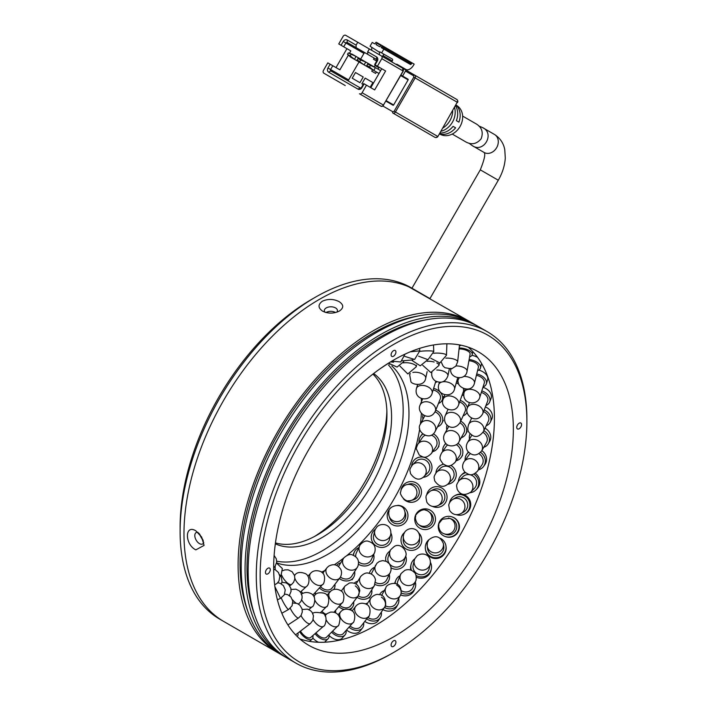 <?xml version="1.0" encoding="UTF-8"?>
<svg xmlns="http://www.w3.org/2000/svg" width="707" height="707" viewBox="0 0 707 707"><rect width="100%" height="100%" fill="white"/><g stroke="black" fill="none" stroke-linecap="round" stroke-linejoin="round"><path stroke-width="1.06" d="M315.419 297.196L311.548 299.423A185.888 107.323 120 0 0 180.108 527.095L180.108 531.558A191.358 110.478 -60 0 1 315.419 297.196L315.419 297.196A191.358 110.478 -60 0 1 411.094 287.714L414.965 289.95A191.358 110.478 -60 0 1 419.949 293.14M386.879 411.129A106.616 61.553 -60 0 1 314.509 536.48M372.907 374.091A98.414 56.816 -60 0 1 386.941 414.373A98.414 56.816 -60 0 1 317.355 534.907L317.355 534.907A98.414 56.816 -60 0 1 275.774 542.985M279.292 653.507A191.358 110.478 -60 0 1 277.736 652.632A191.358 110.478 -60 0 1 248.404 499.301A191.358 110.478 -60 0 1 373.411 330.673A191.358 110.478 -60 0 1 469.086 321.199L408.814 286.83A191.358 110.478 120 0 0 319.29 299.423A191.358 110.478 120 0 0 194.275 468.052A191.358 110.478 120 0 0 223.606 621.391A191.358 110.478 -60 0 1 194.275 468.052A191.358 110.478 -60 0 1 319.29 299.423A191.358 110.478 -60 0 1 414.965 289.95M277.736 652.632L219.744 619.155A191.358 110.478 -60 0 1 180.108 531.558M373.614 373.543A98.414 56.816 -60 0 1 385.589 453.125A98.414 56.816 -60 0 1 321.994 537.585A98.414 56.816 -60 0 1 275.827 544.01M203.139 540.307L199.445 533.882M388.426 364.989A114.817 66.29 -60 0 1 394.029 458.87A114.817 66.29 -60 0 1 321.994 550.974A114.817 66.29 -60 0 1 276.711 561.181M389.089 363.716A114.817 66.29 -60 0 1 389.813 364.282M391.793 365.952A114.817 66.29 -60 0 1 400.754 459.568A114.817 66.29 -60 0 1 327.792 554.323A114.817 66.29 -60 0 1 276.578 562.887M324.822 570.54A135.32 78.124 -60 0 1 321.632 572.281M324.884 570.461A132.58 76.55 -60 0 1 321.526 572.21M421.275 398.43A132.58 76.55 -60 0 1 421.452 401.744M421.363 413.259A132.58 76.55 -60 0 1 420.356 424.324M419.711 428.813A132.58 76.55 -60 0 1 346.969 555.472M343.894 557.92A132.58 76.55 -60 0 1 334.42 564.734M421.407 398.483A135.32 78.124 -60 0 1 421.513 401.594M380.658 70.647L365.758 62.039L364.114 64.885L357.141 59.909L360.252 62.649L376.416 71.981L375.594 73.404L371.732 71.177L372.554 69.754M359.845 61.474L360.667 60.051L365.758 62.039L352.227 54.227L348.295 52.91L356.089 56.463L354.454 59.3L362.885 64.178M357.141 59.909L357.963 58.487L361.887 59.812M360.667 60.051L357.963 58.487M414.921 289.923L429.953 298.601L415 289.976M472.161 145.571L484.101 152.465A10.384 8.484 120 0 0 496.641 147.71A10.384 8.484 120 0 0 494.493 134.471L482.554 127.578C495.315 133.349 483.615 153.746 472.161 145.571L468.891 143.106M478.772 125.979L482.554 127.578M456.033 105.113A16.871 13.778 120 0 1 458.896 122.134L456.377 120.676A17.154 14.007 -60 0 0 455.582 105.891M439.401 133.932L440.894 134.622A16.579 13.539 -60 0 0 460.018 126.571A16.579 13.539 -60 0 0 457.429 105.979L456.086 105.025M442.776 128.082A17.728 14.476 -60 0 0 449.891 120.72A17.728 14.476 -60 0 0 452.71 110.875M454.583 107.632A17.445 14.246 120 0 1 452.427 122.187A17.445 14.246 120 0 1 440.903 131.325M452.241 134.074L464.455 141.126C470.835 145.227 476.403 144.44 481.149 138.766C483.694 131.838 481.591 126.624 474.848 123.133L462.625 116.081M392.818 111.759L394.135 111.255L395.452 112.015L415.133 77.929L457.235 102.232L437.898 136.522C437.226 137.485 436.228 137.759 434.911 137.326A2.183 1.785 -60 0 0 437.553 136.327L395.452 112.015A2.183 1.785 120 0 1 392.818 113.014L434.911 137.326L392.818 113.014A1.096 0.627 -60 0 1 392.818 111.759L382.823 105.988M421.213 78.91L406.569 70.453A1.096 0.627 120 0 0 405.473 71.08L402.601 76.056L408.01 79.184L400.957 75.11L408.01 79.184A0.548 0.451 -60 0 1 408.125 79.873L393.64 104.972L386.199 100.677M385.925 101.145L392.977 105.219A0.548 0.451 -60 0 0 393.64 104.972M439.895 133.066A17.154 14.007 -60 0 0 453.09 126.359L455.617 127.817A16.871 13.778 120 0 1 439.445 133.844M406.56 70.444L402.681 68.208M376.849 59.697L376.204 60.811M453.09 126.359L455.617 127.817M376.69 61.094L373.473 59.238L374.153 58.054L365.263 52.919A1.096 0.893 -60 0 0 363.937 53.423L360.658 59.105M362.108 92.758L366.473 85.185L374.675 89.922L385.615 70.983L377.414 66.246L381.789 58.672L403.105 70.983L383.424 105.069L362.108 92.758A2.183 1.785 120 0 1 359.465 93.766L380.79 106.077A2.183 1.785 -60 0 0 383.424 105.069L403.282 71.08L402.654 68.199L345.767 35.35A2.183 1.785 120 0 0 343.125 36.349L338.75 43.931L341.074 45.266L343.257 41.474A3.279 2.678 120 0 1 347.217 39.981L356.107 45.107L357.751 42.27M379.447 54.793L379.447 52.265L370.053 46.211L372.236 42.429L374.56 43.763A0.548 0.451 -60 0 0 375.223 43.516L375.762 42.57A0.548 0.451 120 0 1 376.424 42.323L376.813 42.544A0.548 0.451 120 0 1 376.928 43.242L380.79 45.469A0.548 0.451 120 0 1 381.453 45.221L381.842 45.442A0.548 0.451 120 0 1 381.948 46.141L381.4 47.086A0.548 0.451 -60 0 0 381.515 47.784L410.352 64.434A1.096 0.627 120 0 0 411.447 63.798L412.269 63.011L409.945 61.677L409.397 61.986L411.721 63.33M395.92 64.31A3.694 2.13 -60 0 1 397.166 64.39L405.977 69.48A7.653 4.419 -60 0 0 413.63 65.062L414.178 64.116L381.842 45.442L408.628 60.908A0.548 0.451 -60 0 1 408.743 61.606L409.397 61.986L409.123 62.463L407.921 62.393A0.548 0.451 120 0 0 408.027 63.091A1.096 0.627 120 0 0 409.123 62.463L411.447 63.798M383.839 49.119L381.647 52.91L379.721 51.797L379.447 52.265M382.452 56.533L383.821 54.165L392.314 59.07L381.647 52.91M379.721 51.797L392.314 59.07A1.644 0.946 -60 0 1 392.314 60.961L391.766 61.907M359.023 61.942L348.631 79.935A1.096 0.893 -60 0 0 348.843 81.314M374.189 66.909L375.01 65.495L378.881 67.722L378.059 69.145M359.934 82.675L352.21 78.212L355.488 72.529L363.221 76.992L359.934 82.675M363.159 84.531L361.869 83.788L365.148 78.106L372.881 82.569L370.15 87.306M366.473 85.185L364.158 83.85L361.975 87.633A3.279 2.678 120 0 1 358.007 89.135L328.631 72.176A3.279 2.678 120 0 1 327.951 67.996L330.134 64.204L327.818 62.87L323.444 70.444A2.183 1.785 120 0 0 323.894 73.228L345.219 85.538A1.096 0.627 120 0 0 345.228 85.547L345.219 85.538A2.183 1.785 -60 0 1 345.193 85.52M349.435 53.29L350.822 50.895L346.951 48.659L336.019 67.598M374.153 58.054L356.107 47.634L356.107 45.107M350.822 50.895L343.708 46.795L345.9 43.003L363.937 53.423M364.158 83.85L363.707 83.585L361.516 87.376A1.096 0.893 120 0 1 360.199 87.871L330.814 70.912A1.096 0.893 120 0 1 330.593 69.516L332.776 65.733L339.881 69.834L348.374 55.128M347.217 39.981L347.217 42.5L365.263 52.919L356.107 47.634M369.346 48.969L367.711 51.805L367.711 54.333L376.601 59.468A1.096 0.893 120 0 1 376.822 60.855L374.639 64.646L377.414 66.246M385.615 70.983L381.745 68.747L370.813 87.686M375.01 65.495L378.881 67.722M363.221 76.992L355.488 72.529M372.881 82.569L365.148 78.106M403.105 70.983A2.183 1.785 -60 0 0 402.654 68.199L381.329 55.888A2.183 1.785 120 0 1 381.789 58.672M367.711 51.805L376.601 56.94A3.279 2.678 120 0 1 377.282 61.12L375.09 64.911M332.776 65.733L330.134 64.204M341.074 45.266L343.708 46.795M347.217 42.5A1.096 0.893 -60 0 0 345.9 43.003L343.257 41.474M330.814 70.912L328.631 72.176M371.555 65.389L367.622 64.072L375.417 67.625L373.782 70.461L379.014 73.484M348.295 52.91L347.473 54.333L350.584 57.073L354.454 59.3L350.177 55.888L350.999 54.474M347.473 54.333L350.177 55.888M367.622 64.072L366.8 65.486L373.782 70.461L369.514 67.05L370.327 65.627M366.8 65.486L369.514 67.05M381.444 45.213L376.813 42.544M371.714 47.802L371.714 50.33M380.79 45.469L380.242 46.415A0.548 0.451 -60 0 1 379.588 46.671L376.106 44.656L376.928 43.242M436.917 381.807A10.384 6.425 17.1 0 1 435.406 382.62M422.627 398.845L420.126 405.005A8.201 6.018 22.1 0 1 424.315 401.885A8.201 6.018 22.1 0 1 434.885 406.649A8.201 6.018 22.1 0 1 435.326 411.174L440.214 399.128A8.201 6.018 -157.9 0 0 433.152 389.928M433.63 388.382A10.384 7.627 22.1 0 1 442.237 399.95A10.384 7.627 22.1 0 1 438.455 403.467M424.81 415.751L420.559 423.9A8.201 6.831 27.5 0 1 425.481 420.63A8.201 6.831 27.5 0 1 435.397 426.613A8.201 6.831 27.5 0 1 435.105 431.482L440.001 422.079A8.201 6.831 -152.5 0 0 435.026 411.836M435.742 410.157A10.384 8.652 27.5 0 1 441.946 423.095A10.384 8.652 27.5 0 1 437.553 426.789M423.007 419.198A10.384 8.652 27.5 0 1 422.998 414.788M424.978 435.379A8.201 7.468 -145.7 0 0 422.309 437.677L417.837 444.226A8.201 7.468 34.3 0 1 423.343 441.168A8.201 7.468 34.3 0 1 432.49 448.291A8.201 7.468 34.3 0 1 431.385 453.479L435.857 446.93A8.201 7.468 -145.7 0 0 431.305 435.123M433.285 433.815A10.384 9.456 34.3 0 1 437.66 448.167A10.384 9.456 34.3 0 1 432.587 451.72M419.039 442.476A10.384 9.456 34.3 0 1 420.506 436.449A10.384 9.456 34.3 0 1 422.795 434.16M427.585 472.992A8.201 7.91 -134.9 0 0 421.584 459.117A8.201 7.91 -134.9 0 0 416.016 461.362L412.411 464.95A8.201 7.91 45.1 0 1 426.25 470.844A8.201 7.91 45.1 0 1 423.979 476.58L427.585 472.992M411.642 465.833A10.384 10.013 45.1 0 1 431.137 463.412A10.384 10.013 45.1 0 1 423.104 477.34M406.649 484.684C404.431 485.126 402.592 486.814 401.134 489.748L400.639 492.178C398.925 492.24 404.404 503.729 411.006 500.494L413.339 499.849A8.201 8.13 -105.4 0 0 411.951 483.791A8.201 8.13 -105.4 0 0 408.991 484.039L406.649 484.684A8.201 8.13 74.6 0 1 416.927 493.415A8.201 8.13 74.6 0 1 408.045 500.742M401.01 490.101A10.384 10.305 74.6 0 1 421.434 491.082A10.384 10.305 74.6 0 1 403.379 498.718M404.643 510.887C402.318 501.457 388.249 506.459 389.027 511.064C388.983 512.973 388.178 510.251 389.08 516.075L389.804 518.249A8.201 8.139 -18.4 0 0 403.697 521.059A8.201 8.139 -18.4 0 0 405.367 513.07L404.643 510.887A8.201 8.139 161.6 0 1 395.178 521.466A8.201 8.139 161.6 0 1 388.841 511.841M397.838 505.337A10.384 10.313 161.6 0 1 405.332 522.5A10.384 10.313 161.6 0 1 387.728 518.938A10.384 10.313 161.6 0 1 391.201 507.546M390.724 534.616C392.155 524.338 381.78 522.234 377.052 526.759C373.084 532.618 375.771 529.066 374.807 530.674L373.632 535.438A8.201 7.927 13.9 0 0 379.138 544.947A8.201 7.927 13.9 0 0 389.548 539.37L390.724 534.616A8.201 7.927 -166.1 0 1 380.322 540.183A8.201 7.927 -166.1 0 1 374.957 530.144M390.944 533.219A10.384 10.039 -166.1 0 1 378.492 546.953A10.384 10.039 -166.1 0 1 375.258 529.34M358.52 561.782A8.201 7.494 25.2 0 0 360.738 563.205A8.201 7.494 25.2 0 0 371.21 559.838L374.498 552.821A8.201 7.494 -154.8 0 1 364.034 556.188A8.201 7.494 -154.8 0 1 359.598 545.981A8.201 7.494 -154.8 0 1 359.651 545.848C358.9 546.175 363.495 539.883 368.055 541.191C373.968 542.976 376.186 546.679 374.728 552.3L374.498 552.821A8.201 7.494 -154.8 0 0 374.56 552.697M373.685 554.562A10.384 9.5 -154.8 0 1 373.19 560.766A10.384 9.5 -154.8 0 1 359.925 565.026A10.384 9.5 -154.8 0 1 358.493 564.257M359.651 545.848L356.363 552.865A8.201 7.494 25.2 0 0 355.762 556.709M353.553 555.349A10.384 9.5 -154.8 0 1 354.384 551.937A10.384 9.5 -154.8 0 1 358.838 547.589M340.429 577.053A8.201 6.876 32.1 0 0 341.393 577.707A8.201 6.876 32.1 0 0 351.803 576.117L357.353 567.27A8.201 6.876 -147.9 0 1 346.943 568.861A8.201 6.876 -147.9 0 1 343.355 558.724A8.201 6.876 -147.9 0 1 343.452 558.565C342.568 558.742 348.798 552.821 352.44 554.977C357.724 557.107 359.545 560.863 357.901 566.236L357.353 567.27A8.201 6.876 -147.9 0 0 357.442 567.12M354.64 571.592A10.384 8.705 -147.9 0 1 353.659 577.283A10.384 8.705 -147.9 0 1 340.474 579.289A10.384 8.705 -147.9 0 1 339.36 578.538M336.7 565.37A10.384 8.705 -147.9 0 1 340.747 562.878M320.536 586.704A8.201 6.071 37.6 0 0 321.862 587.897A8.201 6.071 37.6 0 0 332.034 588.065L339.873 577.875A8.201 6.071 -142.4 0 1 329.701 577.707A8.201 6.071 -142.4 0 1 326.864 567.889A8.201 6.071 -142.4 0 1 326.881 567.871L328.516 566.272C333.51 563.479 337.601 564.495 340.765 569.321C343.204 574.278 338.927 579.422 339.917 577.813L339.873 577.875A8.201 6.071 -142.4 0 0 339.89 577.849M334.915 584.318A10.384 7.697 -142.4 0 1 333.766 589.391A10.384 7.697 -142.4 0 1 333.616 589.585L333.766 589.391M330.142 591.635A10.384 7.697 -142.4 0 1 320.881 589.187A10.384 7.697 -142.4 0 1 319.431 587.906M315.304 592.404A10.384 6.504 -137.4 0 1 315.269 594.675A8.201 4.622 -135 0 0 315.022 594.914L315.446 594.525C316.78 592.855 319.608 592.386 323.939 593.129C332.582 595.559 326.917 608.807 326.625 606.509A8.201 4.622 -135 0 1 326.369 606.73A8.201 4.622 -135 0 1 317.143 603.557A8.201 4.622 -135 0 1 314.898 600.234M301.173 591.37A8.201 5.135 42.6 0 0 302.861 593.367M444.791 394.78L443.227 399.11A8.201 5.603 19.8 0 1 447.178 396.114A8.201 5.603 19.8 0 1 457.942 400.418A8.201 5.603 19.8 0 1 458.657 404.678L463.394 391.537A8.201 5.603 -160.2 0 0 463.359 388.664M458.87 384.034A8.201 5.603 -160.2 0 0 456.201 383.079M456.607 381.621A10.384 7.105 19.8 0 1 458.401 382.187M463.757 394.594A10.384 7.105 19.8 0 1 461.918 395.637M447.964 409.53L445.198 415.698A8.201 6.354 24.1 0 1 449.793 412.464A8.201 6.354 24.1 0 1 460.054 417.828A8.201 6.354 24.1 0 1 460.169 422.406L465.118 411.368A8.201 6.354 -155.9 0 0 459.63 401.974M460.213 400.374A10.384 8.051 24.1 0 1 467.433 407.789M467.106 412.261L467.106 412.261A10.384 8.051 24.1 0 1 463.094 415.875M448.812 426.286L444.632 433.833A8.201 6.99 29 0 1 449.82 430.563A8.201 6.99 29 0 1 459.488 436.944A8.201 6.99 29 0 1 458.984 441.778L463.827 433.029A8.201 6.99 -151 0 0 459.93 422.883M460.717 421.186A10.384 8.855 29 0 1 465.736 434.089A10.384 8.855 29 0 1 461.194 437.783M446.842 429.838A10.384 8.855 29 0 1 447.089 425.048M447.734 444.924A8.201 7.503 -145.1 0 0 446.037 446.612L441.619 452.94A8.201 7.503 34.9 0 1 447.275 449.899A8.201 7.503 34.9 0 1 456.254 457.235A8.201 7.503 34.9 0 1 455.069 462.334L459.479 456.015A8.201 7.503 -145.1 0 0 456.28 444.676M457.889 443.307A10.384 9.509 34.9 0 1 461.273 457.261A10.384 9.509 34.9 0 1 456.139 460.796M442.697 451.402A10.384 9.509 34.9 0 1 444.243 445.366A10.384 9.509 34.9 0 1 445.949 443.545M451.985 479.859A8.201 7.874 -136.1 0 0 445.896 466.143A8.201 7.874 -136.1 0 0 440.169 468.485L436.475 472.311A8.201 7.874 43.9 0 1 450.43 478.153A8.201 7.874 43.9 0 1 448.291 483.694L451.985 479.859M450.916 465.418A10.384 9.978 43.9 0 1 447.664 484.286M435.91 472.965A10.384 9.978 43.9 0 1 443.475 464.234M440.443 504.347A8.201 8.104 -116.6 0 0 437.447 488.873A8.201 8.104 -116.6 0 0 433.099 489.686L430.422 491.02A8.201 8.104 63.4 0 1 442.184 499.115A8.201 8.104 63.4 0 1 437.774 505.691L440.443 504.347M426.701 494.812A10.384 10.26 63.4 0 1 446.868 495.13A10.384 10.26 63.4 0 1 432.507 506.398M418.703 524.638L420.108 525.716A8.201 8.166 -52.5 0 0 432.578 522.508A8.201 8.166 -52.5 0 0 430.095 512.708L428.698 511.629A8.201 8.166 127.5 0 1 422.238 526.194A8.201 8.166 127.5 0 1 418.703 524.638C415.937 523.056 414.956 517.056 415.557 517.153L415.716 516.278C413.63 516.826 422.141 505.47 428.698 511.629A8.201 8.166 127.5 0 0 425.163 510.074M426.957 509.005A10.384 10.34 127.5 0 1 434.575 523.383A10.384 10.34 127.5 0 1 418.783 527.457A10.384 10.34 127.5 0 1 426.957 509.005M419.684 537.028C419.101 527.113 408.531 526.671 404.775 532.088C402.583 536.71 404.015 533.016 403.282 536.586L403.193 539.945A8.201 8.077 1.5 0 0 409.229 547.952A8.201 8.077 1.5 0 0 419.587 540.387L419.684 537.028A8.201 8.077 -178.5 0 1 409.318 544.593A8.201 8.077 -178.5 0 1 403.573 534.669M418.694 532.892A10.384 10.225 -178.5 0 1 408.655 550.028A10.384 10.225 -178.5 0 1 404.492 532.512M405.579 556.382C408.151 552.291 401.231 542.34 394.488 546.343C387.312 552.379 391.068 550.762 389.972 551.319L388.205 556.771A8.201 7.821 18 0 0 393.26 566.625A8.201 7.821 18 0 0 403.812 561.826L405.579 556.382A8.201 7.821 -162 0 1 405.579 556.382A8.201 7.821 -162 0 1 395.019 561.181A8.201 7.821 -162 0 1 390.087 551M405.685 556.029A10.384 9.916 -162 0 1 405.889 562.507A10.384 9.916 -162 0 1 392.518 568.578A10.384 9.916 -162 0 1 391.104 567.933M385.907 561.164A10.384 9.916 -162 0 1 386.128 556.091A10.384 9.916 -162 0 1 390.096 550.974M375.541 582.453A8.201 7.432 26.2 0 0 376.151 582.78A8.201 7.432 26.2 0 0 386.738 579.713L390.308 572.431A8.201 7.432 -153.8 0 1 379.73 575.507A8.201 7.432 -153.8 0 1 375.567 565.247A8.201 7.432 -153.8 0 1 375.594 565.193A8.201 7.432 -153.8 0 1 375.603 565.176M389.283 574.526A10.384 9.412 -153.8 0 1 388.7 580.677A10.384 9.412 -153.8 0 1 375.293 584.565A10.384 9.412 -153.8 0 1 375.002 584.415M390.335 572.387A8.201 7.432 -153.8 0 1 390.308 572.431L391.051 570.125L390.962 567.049L389.442 563.797L386.455 561.402L382.708 560.616L379.367 561.438L376.902 563.276L372.015 572.467A8.201 7.432 26.2 0 0 371.449 574.137M369.399 573.324A10.384 9.412 -153.8 0 1 370.053 571.503A10.384 9.412 -153.8 0 1 374.569 567.288M358.157 595.842A8.201 6.893 31.9 0 0 358.387 595.983A8.201 6.893 31.9 0 0 368.904 594.419L374.383 585.617A8.201 6.893 -148.1 0 1 363.866 587.19A8.201 6.893 -148.1 0 1 360.411 577.018A8.201 6.893 -148.1 0 1 360.455 576.947C359.456 577.734 364.255 571.892 368.276 573.121C372.2 573.775 374.604 576.028 375.505 579.89L374.383 585.617A8.201 6.893 -148.1 0 0 374.427 585.546M371.741 589.868A10.384 8.731 -148.1 0 1 370.76 595.568A10.384 8.731 -148.1 0 1 357.433 597.556A10.384 8.731 -148.1 0 1 357.062 597.318M354.278 583.169A10.384 8.731 -148.1 0 1 357.813 581.198M339.873 605.422A8.201 6.239 36.6 0 0 340.438 605.872A8.201 6.239 36.6 0 0 350.769 605.784L358.184 595.807A8.201 6.239 -143.4 0 1 358.166 595.833A8.201 6.239 -143.4 0 1 347.853 595.895A8.201 6.239 -143.4 0 1 345.016 586.023A8.201 6.239 -143.4 0 1 345.034 586.006L341.198 591.167M353.659 601.896A10.384 7.901 -143.4 0 1 352.528 607.092A10.384 7.901 -143.4 0 1 349.125 609.407M344.238 609.469A10.384 7.901 -143.4 0 1 339.44 607.207A10.384 7.901 -143.4 0 1 338.786 606.677M321.888 611.246A8.201 5.47 40.9 0 0 322.807 612.182A8.201 5.47 40.9 0 0 326.227 614.356M335.578 610.38A10.384 6.929 -139.1 0 1 335.533 612.801M461.008 345.202A10.384 3.411 6.3 0 1 459.391 345.935M455.988 365.943A8.201 3.553 10.1 0 1 464.95 368.144A8.201 3.553 10.1 0 1 467.062 371.157L470.093 354.18A8.201 3.553 -169.9 0 0 459.055 348.958M459.17 347.95A10.384 4.498 10.1 0 1 472.249 354.56A10.384 4.498 10.1 0 1 469.607 356.894M463.712 376.416A8.201 4.383 13.9 0 1 472.939 379.518A8.201 4.383 13.9 0 1 474.485 383.07L478.374 367.366A8.201 4.383 -166.1 0 0 468.918 360.738M477.614 357.433A10.384 5.55 -166.1 0 0 471.94 355.321M469.13 359.554A10.384 5.55 13.9 0 1 480.495 367.887A10.384 5.55 13.9 0 1 477.552 370.671M465.135 389.177L464.137 392.341A8.201 5.17 17.6 0 1 467.831 389.513A8.201 5.17 17.6 0 1 478.78 393.331A8.201 5.17 17.6 0 1 479.77 397.307L484.26 383.15A8.201 5.17 -162.4 0 0 476.394 375.337M476.73 373.985A10.384 6.549 17.6 0 1 486.345 383.813L487.627 379.765A10.384 6.549 -162.4 0 0 478.727 370.106M486.345 383.813A10.384 6.549 17.6 0 1 483.049 386.976M469.448 402.637L467.504 407.594A8.201 5.895 21.4 0 1 471.79 404.475A8.201 5.895 21.4 0 1 482.333 409.282A8.201 5.895 21.4 0 1 482.775 413.577L487.627 401.196A8.201 5.895 -158.6 0 0 481.317 392.429M481.794 390.927A10.384 7.468 21.4 0 1 489.659 401.991L491.047 398.456A10.384 7.468 -158.6 0 0 482.943 387.312M489.659 401.991A10.384 7.468 21.4 0 1 485.956 405.465M471.693 418.031L468.608 424.518A8.201 6.54 25.4 0 1 473.478 421.239A8.201 6.54 25.4 0 1 483.526 427.001A8.201 6.54 25.4 0 1 483.429 431.553L488.378 421.133A8.201 6.54 -154.6 0 0 483.553 411.598M484.189 409.972A10.384 8.29 25.4 0 1 490.358 422.07L491.772 419.092A10.384 8.29 -154.6 0 0 485.391 406.905M490.358 422.07A10.384 8.29 25.4 0 1 486.195 425.729M471.383 418.685A10.384 8.29 25.4 0 1 471.118 417.731M471.843 435.097L467.468 442.688A8.201 7.097 29.9 0 1 472.859 439.427A8.201 7.097 29.9 0 1 482.324 446.099A8.201 7.097 29.9 0 1 481.679 450.872L486.469 442.555A8.201 7.097 -150.1 0 0 482.987 432.366M483.844 430.678A10.384 8.988 29.9 0 1 488.36 443.651L489.73 441.274A10.384 8.988 -150.1 0 0 485.029 428.195M488.36 443.651A10.384 8.988 29.9 0 1 483.712 447.337M469.501 439.153A10.384 8.988 29.9 0 1 470.12 433.736M470.314 453.788A8.201 7.547 -144.4 0 0 468.529 455.52L464.154 461.627A8.201 7.547 35.6 0 1 469.952 458.631A8.201 7.547 35.6 0 1 478.763 466.152A8.201 7.547 35.6 0 1 477.499 471.171L481.874 465.056A8.201 7.547 -144.4 0 0 478.931 453.726M480.566 452.383A10.384 9.553 35.6 0 1 483.65 466.328L484.896 464.587A10.384 9.553 -144.4 0 0 481.812 450.642M483.65 466.328A10.384 9.553 35.6 0 1 478.462 469.828M465.118 460.292A10.384 9.553 35.6 0 1 466.744 454.248A10.384 9.553 35.6 0 1 468.573 452.365M468.317 452.082A10.384 9.553 -144.4 0 0 467.999 452.507L466.744 454.248M474.494 488.281A8.201 7.874 -136.2 0 0 468.502 474.574A8.201 7.874 -136.2 0 0 462.652 476.925L458.958 480.778A8.201 7.874 43.8 0 1 472.921 486.708A8.201 7.874 43.8 0 1 470.791 492.134L474.494 488.281M473.761 474.061A10.384 9.978 43.8 0 1 476.067 489.792L477.128 488.687A10.384 9.978 -136.2 0 0 475.298 473.275M476.067 489.792A10.384 9.978 43.8 0 1 470.19 492.708M458.41 481.405A10.384 9.978 43.8 0 1 465.639 472.744M465.065 472.232A10.384 9.978 -136.2 0 0 462.131 474.309L461.079 475.413M463.712 512.018A8.201 8.086 -119.8 0 0 460.345 496.774A8.201 8.086 -119.8 0 0 455.564 497.79L452.772 499.389A8.201 8.086 60.2 0 1 464.923 507.308A8.201 8.086 60.2 0 1 460.92 513.618L463.712 512.018M464.799 513.918L465.604 513.459A10.384 10.243 -119.8 0 0 461.326 494.14A10.384 10.243 -119.8 0 0 455.273 495.43L454.477 495.89A10.384 10.243 60.2 0 1 469.669 502.774A10.384 10.243 60.2 0 1 456.422 514.696M449.564 502.721A10.384 10.243 60.2 0 1 454.477 495.89M444.146 533.812L445.817 534.412A8.201 8.166 -70.3 0 0 456.483 528.783A8.201 8.166 -70.3 0 0 451.358 518.973L449.679 518.372A8.201 8.166 109.7 0 1 445.49 534.165A8.201 8.166 109.7 0 1 444.146 533.812C441.115 532.813 439.303 530.391 438.72 526.538L438.835 524.682C438.013 524.727 439.206 522.915 442.405 519.238L449.679 518.372A8.201 8.166 109.7 0 0 448.335 518.019M445.083 536.472L445.56 536.64A10.384 10.34 -70.3 0 0 459.073 529.516A10.384 10.34 -70.3 0 0 452.577 517.091L452.1 516.914A10.384 10.34 109.7 0 1 446.789 536.922A10.384 10.34 109.7 0 1 438.596 524.046A10.384 10.34 109.7 0 1 452.1 516.914M443.43 543.665C440.152 535.915 435.229 534.678 428.672 539.954C426.303 545.495 427.726 539.874 427.178 545.901L427.549 548.605A8.201 8.113 -7.8 0 0 433.603 555.349A8.201 8.113 -7.8 0 0 443.802 546.37L443.43 543.665A8.201 8.113 172.2 0 1 433.223 552.644A8.201 8.113 172.2 0 1 427.373 542.746M425.384 548.906L425.49 549.675A10.384 10.278 -7.8 0 0 433.152 558.221A10.384 10.278 -7.8 0 0 446.073 546.847L445.967 546.069A10.384 10.278 172.2 0 1 433.046 557.443A10.384 10.278 172.2 0 1 428.769 539.821M440.249 538.239A10.384 10.278 172.2 0 1 445.967 546.069M430.263 564.036C431.456 554.111 422.035 552.017 417.139 555.773C412.367 561.844 415.522 558.23 414.293 560.289L413.197 564.946A8.201 7.936 13.2 0 0 418.535 574.314A8.201 7.936 13.2 0 0 429.167 568.693L430.263 564.036A8.201 7.936 -166.8 0 1 419.631 569.656A8.201 7.936 -166.8 0 1 414.532 559.484M416.29 577.133A10.384 10.057 13.2 0 0 430.987 570.522L431.297 569.197A10.384 10.057 -166.8 0 1 415.972 575.454M430.475 562.472A10.384 10.057 -166.8 0 1 431.297 569.197M411.536 570.39A10.384 10.057 -166.8 0 1 414.797 558.795M411.067 564.451L410.758 565.786A10.384 10.057 13.2 0 0 410.723 570.063M401.329 590.716A8.201 7.636 22.7 0 0 402.318 591.238A8.201 7.636 22.7 0 0 413.003 587.429L415.689 581.004A8.201 7.636 -157.3 0 1 415.619 581.163A8.201 7.636 -157.3 0 1 405.005 584.822A8.201 7.636 -157.3 0 1 400.56 574.676A8.201 7.636 -157.3 0 1 400.622 574.517M400.613 594.887A10.384 9.677 22.7 0 0 400.728 594.932A10.384 9.677 22.7 0 0 414.258 590.106L415.027 588.268A10.384 9.677 -157.3 0 1 401.488 593.102A10.384 9.677 -157.3 0 1 401.223 592.979M415.292 581.949A10.384 9.677 -157.3 0 1 415.027 588.268M415.689 581.004C416.229 580.907 416.989 573.943 414.161 572.299C411.509 569.692 408.434 569.02 404.943 570.284C397.882 575.913 401.567 574.323 400.56 574.676L397.873 581.101A8.201 7.636 22.7 0 0 397.343 584.415M395.16 583.514A10.384 9.677 -157.3 0 1 395.858 580.261A10.384 9.677 -157.3 0 1 400.162 575.622M395.858 580.261L395.089 582.091A10.384 9.677 22.7 0 0 394.656 583.408M385.342 605.766A8.201 7.22 28.8 0 0 395.982 603.371L400.348 595.418A8.201 7.22 -151.2 0 1 400.339 595.427A8.201 7.22 -151.2 0 1 389.672 597.795A8.201 7.22 -151.2 0 1 385.969 587.526A8.201 7.22 -151.2 0 1 385.969 587.517L381.603 595.48A8.201 7.22 28.8 0 0 381.586 595.506M382.991 609.628A10.384 9.147 28.8 0 0 383.132 609.708A10.384 9.147 28.8 0 0 396.654 606.694L397.9 604.423A10.384 9.147 -151.2 0 1 384.431 607.463M398.677 598.449A10.384 9.147 -151.2 0 1 397.9 604.423M379.686 594.428L379.509 594.737A10.384 9.147 -151.2 0 1 379.686 594.428A10.384 9.147 -151.2 0 1 384.308 590.557M367.817 617.476A8.201 6.69 33.5 0 0 367.879 617.52A8.201 6.69 33.5 0 0 378.448 616.486L384.555 607.269A8.201 6.69 -146.5 0 1 384.537 607.295A8.201 6.69 -146.5 0 1 373.985 608.294A8.201 6.69 -146.5 0 1 370.875 598.21A8.201 6.69 -146.5 0 1 370.901 598.184M364.794 621.4A10.384 8.475 33.5 0 0 365.139 621.63A10.384 8.475 33.5 0 0 378.528 620.331L380.278 617.697A10.384 8.475 -146.5 0 1 366.889 618.996A10.384 8.475 -146.5 0 1 366.73 618.89M381.32 612.147A10.384 8.475 -146.5 0 1 380.278 617.697M365.484 603.911A10.384 8.475 -146.5 0 1 367.649 603.098M350.045 625.969A8.201 6.071 37.6 0 0 350.425 626.287A8.201 6.071 37.6 0 0 360.782 626.605L368.639 616.407A8.201 6.071 -142.4 0 1 368.55 616.522A8.201 6.071 -142.4 0 1 358.281 616.089A8.201 6.071 -142.4 0 1 355.648 606.403A8.201 6.071 -142.4 0 1 355.736 606.279M346.545 629.928A10.384 7.689 37.6 0 0 347.155 630.441A10.384 7.689 37.6 0 0 360.278 630.847L362.514 627.94A10.384 7.689 -142.4 0 1 349.399 627.533A10.384 7.689 -142.4 0 1 348.975 627.18M363.663 622.867A10.384 7.689 -142.4 0 1 362.514 627.94M332.635 631.121A8.201 5.364 41.4 0 0 333.342 631.846A8.201 5.364 41.4 0 0 343.355 633.552L352.934 622.69A8.201 5.364 -138.6 0 1 352.74 622.894A8.201 5.364 -138.6 0 1 342.922 620.993A8.201 5.364 -138.6 0 1 340.641 611.838A8.201 5.364 -138.6 0 1 340.836 611.635M329.144 635.531A10.384 6.796 41.4 0 0 329.568 635.947A10.384 6.796 41.4 0 0 342.259 638.094L344.989 634.992A10.384 6.796 -138.6 0 1 332.308 632.845A10.384 6.796 -138.6 0 1 331.61 632.138M346.112 630.423A10.384 6.796 -138.6 0 1 344.989 634.992M315.985 632.836A8.201 4.587 45.2 0 0 316.992 634.091A8.201 4.587 45.2 0 0 326.528 637.193L337.769 626.013A8.201 4.587 -134.8 0 1 337.46 626.269A8.201 4.587 -134.8 0 1 328.242 622.911A8.201 4.587 -134.8 0 1 326.281 620.092M312.803 638.032A10.384 5.815 45.2 0 0 318.618 642.265M324.531 642.221A10.384 5.815 45.2 0 0 324.858 641.938L328.066 638.748A10.384 5.815 -134.8 0 1 315.994 634.815A10.384 5.815 -134.8 0 1 315.039 633.666M329.055 634.674A10.384 5.815 -134.8 0 1 328.066 638.748M300.502 631.077A8.201 3.765 48.9 0 0 301.765 632.959A8.201 3.765 48.9 0 0 310.665 637.484L323.47 626.305A8.201 3.765 -131.1 0 1 323.064 626.579A8.201 3.765 -131.1 0 1 314.571 621.78A8.201 3.765 -131.1 0 1 313.166 619.632M312.874 635.558A10.384 4.772 -131.1 0 1 312.105 639.128A10.384 4.772 -131.1 0 1 300.829 633.401A10.384 4.772 -131.1 0 1 299.653 631.722M295.411 634.656A8.201 2.908 52.7 0 0 296.1 634.418L310.338 623.592A8.201 2.908 -127.3 0 1 309.852 623.795A8.201 2.908 -127.3 0 1 302.216 617.653A8.201 2.908 -127.3 0 1 301.005 615.576M297.903 633.048A10.384 3.685 -127.3 0 1 297.426 636.159A10.384 3.685 -127.3 0 1 297.073 636.353M322.631 311.177C317.956 307.881 317.867 304.558 322.383 301.209C328.004 298.708 333.589 298.858 339.139 301.65C343.814 304.752 343.894 307.881 339.387 311.036C333.766 313.731 328.181 313.784 322.631 311.177M336.859 312.149A6.557 3.791 0 0 0 337.442 310.585A6.557 3.791 0 0 0 335.525 307.907A6.557 3.791 0 0 0 328.375 307.085A6.557 3.791 0 0 0 324.327 310.585A6.557 3.791 0 0 0 324.964 312.22M325.998 312.521L326.245 312.37C329.338 310.939 332.423 310.965 335.525 312.467M418.173 315.994A188.619 108.905 120 0 0 373.411 332.909A188.619 108.905 120 0 0 247.768 611.148M203.395 541.323L198.676 533.051M197.889 532.309A6.557 3.791 -120 0 0 196.157 532.565A6.557 3.791 -120 0 0 195.159 537.824A6.557 3.791 -120 0 0 199.445 543.612A6.557 3.791 -120 0 0 202.723 543.93A6.557 3.791 -120 0 0 203.784 542.64M286.247 657.528A191.358 110.478 -60 0 1 284.691 656.653A191.358 110.478 -60 0 1 255.36 503.313A191.358 110.478 -60 0 1 380.366 334.694A191.358 110.478 -60 0 1 476.05 325.211A191.358 110.478 -60 0 1 477.579 326.13M476.05 325.211L472.179 322.984A191.358 110.478 120 0 0 376.504 332.458A191.358 110.478 120 0 0 251.489 501.086A191.358 110.478 120 0 0 280.829 654.417L284.691 656.653M425.137 320.015A188.619 108.905 120 0 0 380.366 336.921A188.619 108.905 120 0 0 254.732 615.161M393.516 640.816A3.42 1.971 -60 0 1 395.222 640.648A3.42 1.971 -60 0 1 395.743 643.379A3.42 1.971 -60 0 1 393.516 646.392A3.42 1.971 -60 0 1 391.802 646.56A3.42 1.971 -60 0 1 391.28 643.821A3.42 1.971 -60 0 1 393.516 640.816M393.516 350.654A3.42 1.971 -60 0 1 395.222 350.478A3.42 1.971 -60 0 1 395.743 353.217A3.42 1.971 -60 0 1 393.516 356.231A3.42 1.971 -60 0 1 391.802 356.399A3.42 1.971 -60 0 1 391.28 353.659A3.42 1.971 -60 0 1 393.516 350.654M519.159 423.193A3.42 1.971 -60 0 1 520.865 423.025A3.42 1.971 -60 0 1 521.386 425.764A3.42 1.971 -60 0 1 519.159 428.769A3.42 1.971 -60 0 1 517.444 428.937A3.42 1.971 -60 0 1 516.923 426.206A3.42 1.971 -60 0 1 519.159 423.193M267.865 568.269A3.42 1.971 -60 0 1 269.579 568.101A3.42 1.971 -60 0 1 270.101 570.841A3.42 1.971 -60 0 1 267.865 573.854A3.42 1.971 -60 0 1 266.159 574.022A3.42 1.971 -60 0 1 265.638 571.283A3.42 1.971 -60 0 1 267.865 568.269M468.255 347.19A169.486 97.858 -60 0 1 482.554 485.276A169.486 97.858 -60 0 1 374.569 625.969A169.486 97.858 -60 0 1 299.83 638.916M393.516 360.137A169.486 97.858 -60 0 1 478.259 351.741A169.486 97.858 -60 0 1 504.232 487.556A169.486 97.858 -60 0 1 393.516 636.91A169.486 97.858 -60 0 1 308.773 645.305A169.486 97.858 -60 0 1 282.791 509.491A169.486 97.858 -60 0 1 393.516 360.137M391.581 653.648L393.516 652.534A188.619 108.905 -60 0 1 260.141 575.525A188.619 108.905 -60 0 1 393.516 344.512A188.619 108.905 -60 0 1 526.892 421.522A188.619 108.905 -60 0 1 393.516 652.534L391.581 653.648A191.358 110.478 -60 0 1 295.906 663.122A191.358 110.478 -60 0 1 266.574 509.791A191.358 110.478 -60 0 1 391.581 341.163A191.358 110.478 -60 0 1 487.256 331.689A191.358 110.478 -60 0 1 526.892 419.286A191.358 110.478 -60 0 1 526.883 420.409M487.256 331.689L479.143 326.996A191.358 110.478 120 0 0 383.459 336.479A191.358 110.478 120 0 0 258.453 505.098A191.358 110.478 120 0 0 287.784 658.438L295.906 663.122M195.83 549.869C184.633 544.461 184.615 523.922 195.83 530.807L201.672 537.073L204.084 545.397L195.83 549.869M469.086 321.199A191.358 110.478 -60 0 1 470.623 322.109M494.493 134.471C502.332 139.491 504.215 146.482 504.789 149.875L505.284 158.103C504.771 165.632 502.438 173.012 498.294 180.232L480.3 169.848L411.96 288.217M394.135 111.255L413.816 77.16L413.586 75.773L405.473 71.08M437.898 136.522L457.235 102.232A2.183 1.785 -60 0 0 456.784 99.448L414.682 75.136A2.183 1.785 120 0 1 415.133 77.929L413.816 77.16M400.683 75.578L408.125 79.873M413.586 75.773A1.096 0.627 -60 0 1 414.682 75.136L414.682 75.136M381.329 55.888L402.654 68.199A1.096 0.627 -60 0 1 402.654 69.454M383 55.579L392.314 60.961M348.631 79.935L327.951 67.996M376.601 59.468L376.601 56.94M381.948 46.141L408.743 61.606L408.469 62.083M381.4 47.086L407.921 62.393M377.282 61.12L376.822 60.855M361.516 87.376L361.975 87.633M358.007 89.135L360.199 87.871M403.211 362.877A8.201 2.899 7.2 0 1 413.568 364.176A8.201 2.899 7.2 0 1 416.282 366.774L416.494 365.104M412.861 372.456A8.201 4.012 12.2 0 1 423.758 374.816A8.201 4.012 12.2 0 1 425.702 378.254L427.134 371.643M409.892 373.764L409.671 374.781A8.201 4.012 12.2 0 1 410.325 373.658M417.598 384.714L416.467 388.399A8.201 5.073 17.1 0 1 419.887 385.66A8.201 5.073 17.1 0 1 430.952 389.15A8.201 5.073 17.1 0 1 432.136 393.225L435.812 381.285M312.803 595.126L322.701 584.353A8.201 5.135 -137.4 0 1 322.578 584.477A8.201 5.135 -137.4 0 1 312.989 582.4A8.201 5.135 -137.4 0 1 310.62 573.262A8.201 5.135 -137.4 0 1 310.744 573.13M300.404 592.077L306.431 586.545A8.201 4.083 -132.5 0 1 306.166 586.757A8.201 4.083 -132.5 0 1 297.426 582.745A8.201 4.083 -132.5 0 1 294.872 578.273M294.625 575.887A8.201 4.083 -132.5 0 1 295.349 574.455C297.479 572.14 300.82 571.857 305.362 573.624C310.479 576.072 309.507 584.592 306.431 586.545M289.746 585.873L291.673 584.389A8.201 2.969 -127.5 0 1 291.284 584.583A8.201 2.969 -127.5 0 1 283.622 578.741A8.201 2.969 -127.5 0 1 281.678 575.144M427.161 361.312A8.201 2.925 7.3 0 1 434.125 362.011M436.846 363.009A8.201 2.925 7.3 0 1 439.012 365.395L439.303 363.071M436.776 370.044A8.201 3.871 11.6 0 1 445.949 372.527A8.201 3.871 11.6 0 1 447.92 375.806L449.29 369.125M431.853 372.518A8.201 3.871 11.6 0 1 431.862 372.492L431.853 372.518C431.27 375.894 432.392 378.696 435.238 380.914C441.345 383.662 445.569 381.957 447.92 375.806M442.891 381.789A8.201 4.772 15.7 0 1 453.196 385.174A8.201 4.772 15.7 0 1 454.539 389.009L457.685 377.812M439.374 382.346L438.747 384.573A8.201 4.772 15.7 0 1 441.053 382.284M355.347 585.935A8.201 6.239 -143.4 0 1 358.184 595.807L359.801 590.778C358.856 584.839 355.4 582.25 349.426 583.01L345.016 586.023M333.969 612.235L342.126 602.824A8.201 5.47 -139.1 0 1 342.002 602.956A8.201 5.47 -139.1 0 1 332.14 601.401A8.201 5.47 -139.1 0 1 329.727 592.086A8.201 5.47 -139.1 0 1 329.851 591.945M314.164 597.212A8.201 4.622 -135 0 1 315.022 594.914L313.661 596.275M308.826 609.62L312.07 606.809A8.201 3.712 -130.9 0 1 311.699 607.057A8.201 3.712 -130.9 0 1 303.285 602.293A8.201 3.712 -130.9 0 1 301.703 599.836M298.407 604.061L298.84 603.734A8.201 2.766 -126.6 0 1 298.389 603.919A8.201 2.766 -126.6 0 1 298.195 603.937M296.012 603.08A8.201 2.766 -126.6 0 1 292.451 599.713M289.967 596.028A8.201 2.766 -126.6 0 1 289.561 595.232M410.246 351.83L419.799 350.822L419.516 348.418M419.852 351.397A8.201 0.972 -2.2 0 1 430.059 350.893A8.201 0.972 -2.2 0 1 433.762 351.565L433.515 344.981M433.647 353.261A8.201 1.821 2.2 0 1 443.262 353.668A8.201 1.821 2.2 0 1 446.471 355.25L446.904 343.805M445.817 358.157A8.201 2.687 6.3 0 1 454.981 359.465A8.201 2.687 6.3 0 1 457.65 361.825L459.506 344.901M458.861 377.918L458.56 379.129A8.201 4.383 13.9 0 1 459.276 377.909M396.645 585.149A8.201 7.22 -151.2 0 1 400.348 595.418C399.19 596.77 402.884 594.216 400.215 587.296C397.237 580.164 385.898 584.548 385.987 587.499L385.969 587.526M381.453 597.185A8.201 6.69 -146.5 0 1 384.555 607.269C386.446 607.437 386.773 594.189 378.722 594.605C375.85 593.385 370.91 597.503 370.928 598.149L366.677 604.565M325.37 616.363A8.201 4.587 -134.8 0 1 326.21 614.383C327.96 613.596 323.187 615.337 330.372 612.156C335.418 611.652 338.644 613.844 340.058 618.731C339.325 624.113 338.565 626.535 337.769 626.013M287.926 624.953L298.646 617.927A8.201 2.041 -123.2 0 1 298.133 618.006A8.201 2.041 -123.2 0 1 291.461 610.592A8.201 2.041 -123.2 0 1 290.268 608.276M281.837 613.225L288.633 609.461A8.201 1.184 -119 0 1 288.173 609.328A8.201 1.184 -119 0 1 282.535 600.773A8.201 1.184 -119 0 1 281.262 597.981M277.391 599.783L280.511 598.369L274.882 586.642M498.294 180.232L429.953 298.601M484.101 152.465L483.862 152.279C485.762 153.366 484.578 159.225 480.3 169.848M457.579 102.435C458.083 101.366 457.809 100.367 456.784 99.448M380.79 106.077C381.718 106.722 382.655 106.421 383.601 105.175M409.945 61.677L408.628 60.908M389.195 363.46L397.042 367.066L403.768 361.648M399.95 366.129L407.806 373.941L416.282 366.774M409.671 374.781L410.829 381.011C410.237 384.308 424.244 387.613 425.702 378.254M416.467 388.399C413.471 400.038 429.918 402.416 432.136 393.225M443.634 396.512L442.237 399.95M420.126 405.005C415.919 413.029 429.918 422.326 435.326 411.174M443.342 420.409L441.946 423.095M420.559 423.9C414.868 431.208 430.05 441.981 435.105 431.482M438.941 446.294L437.66 448.167M417.837 444.226C416.458 447.328 415.981 448.927 416.414 449.042L419.295 455.096C422.715 456.722 425.075 459.656 431.385 453.479M421.779 434.575L420.506 436.449M430.156 473.513L429.131 474.538M412.411 464.95C408.602 470.623 410.157 469.872 410.511 473.628C415.027 479.797 419.516 480.778 423.979 476.58M415.495 458.79L414.47 459.815M414.585 501.776L413.922 501.961M409.079 481.741L408.407 481.927M407.647 512.999L407.444 512.372M387.94 519.557L387.728 518.938M391.333 541.262L391.669 539.901M371.166 536.268L371.502 534.907M372.244 562.772L373.19 560.766M353.438 553.934L354.384 551.937M352.077 579.811L353.659 577.283M338.503 566.466L343.452 558.565M322.719 573.28L326.881 567.871M307.89 576.232L311 572.873C313.201 570.699 316.153 570.16 319.847 571.247C327.456 573.006 323.85 585.449 322.701 584.353M294.448 575.277L295.349 574.455M282.756 570.682L284.753 569.913L288.147 569.815L292.124 571.751L294.554 575.595L294.784 579.104L293.582 582.303L291.673 584.389M276.534 563.108L282.358 568.516L280.882 576.293M390.556 361.887L393.543 362.231M402.336 360.835L412.932 359.907M412.19 360.579L420.258 365.811L427.753 359.775M422.724 365.289L430.819 372.545L439.012 365.395M438.747 384.573C435.627 395.399 452.409 398.801 454.539 389.009M443.227 399.11C438.923 408.425 455.476 415.018 458.657 404.678M445.198 415.698C441.698 425.605 453.85 432.472 460.169 422.406M467.124 431.588L465.736 434.089M444.632 433.833C443.174 436.723 443.262 439.533 444.915 442.246C448.008 448.203 457.8 445.958 458.984 441.778M462.537 455.458L461.273 457.261M441.619 452.94C438.817 458.613 439.842 459.082 442.953 463.819C446.382 465.515 448.795 468.396 455.069 462.334M445.507 443.554L444.243 445.366M454.61 480.283L453.558 481.379M436.475 472.311C433.002 477.534 434.239 477.11 434.699 480.857C439.074 487.035 443.607 487.98 448.291 483.694M439.648 465.869L438.596 466.965M442.193 505.92L441.424 506.3M430.422 491.02C424.173 496.058 426.613 497.313 425.932 497.56L426.816 502.129C429.485 506.283 433.135 507.467 437.774 505.691M432.878 487.344L432.118 487.724M421.752 541.403L421.779 540.44M400.984 540.846L401.01 539.883M405.385 564.062L405.889 562.507M385.624 557.646L386.128 556.091M387.675 582.754L388.7 580.677M369.187 573.271L370.053 571.503M369.195 598.087L370.76 595.568M356.054 584.026L360.455 576.947M350.425 609.92L352.528 607.092M326.961 595.276L331.265 590.698C333.943 588.975 336.744 588.798 339.678 590.159C346.792 592.351 342.842 604.185 342.126 602.824M320.757 612.377L326.625 606.509M301.341 594.41C300.581 594.887 304.77 590.628 310.841 593.527C317.717 596.301 313.616 607.41 312.07 606.809M291.063 589.47L295.915 589.187L299.088 590.752L300.846 592.705L302.057 595.904L302.083 598.202L300.89 601.516L298.84 603.734M281.934 582.276L286.202 582.904L288.712 584.609L290.851 588.339L291.063 591.37L289.322 595.541M279.477 574.588L281.324 577.106L282.049 581.534L281.413 583.911M275.164 566.21L275.164 569.745M370.088 376.327L371.909 374.878M380.18 368.692L389.469 362.55M391.766 361.162L400.745 361.957L405.04 354.119M404.89 356.425L414.602 359.456L419.799 350.822M418.588 356.187L428.018 359.704L433.762 351.565M430.757 358.219L439.842 362.983L446.471 355.25M441.451 362.497L443.024 365.961L444.88 367.711L451.526 368.877L455.838 366.129L457.65 361.825M472.78 351.573L472.249 354.56M450.916 368.276C448.318 378.351 465.789 381.753 467.062 371.157M481.582 363.495L480.495 367.887M458.56 379.129C454.292 386.685 471.693 394.921 474.485 383.07M464.137 392.341C461.273 404.484 477.561 406.145 479.77 397.307M467.504 407.594C463.633 415.133 476.642 425.216 482.775 413.577M468.608 424.518C466.452 431.738 469.289 432.808 472.417 435.406C476.05 437.66 479.717 436.369 483.429 431.553M467.468 442.688C465.922 445.498 465.966 448.291 467.583 451.066C472.364 456.271 477.057 456.201 481.679 450.872M464.154 461.627C461.768 465.436 462.131 469.024 465.233 472.391C468.661 474.256 471.145 477.216 477.499 471.171M458.958 480.778C455.555 485.868 456.74 485.462 457.137 489.164C460.071 494.971 464.623 495.952 470.791 492.134M452.772 499.389C448.883 501.784 448.547 506.062 448.751 505.187L449.59 510.33C452.436 514.599 456.209 515.695 460.92 513.618M352.095 611.016L356.213 605.731C358.758 603.265 361.772 602.629 365.254 603.813C373.437 606.023 368.639 618.943 368.639 616.407M338.096 614.719L341.251 611.219C343.611 608.93 346.792 608.568 350.805 610.114C357.689 612.554 353.606 624.025 352.934 622.69M324.946 615.638L326.21 614.383M309.533 641.373L312.105 639.128M312.688 613.95C312.777 612.253 316.02 611.988 322.419 613.172C328.667 614.966 325.264 626.72 323.47 626.305M302.198 609.505L307.448 609.134L310.497 610.654L312.167 612.465L313.475 615.797L312.812 620.507L310.338 623.592M292.839 602.974L297.205 603.46L299.874 605.201L302.057 608.904L302.304 611.935L301.076 615.461L298.646 617.927M284.682 594.083L287.599 594.631L290.895 596.955L292.778 601.083L292.097 605.749L288.633 609.461M277.736 582.727L280.149 583.275L283.392 585.608L285.257 589.859L284.32 594.834L280.511 598.369M273.671 569.215L275.589 569.957L278.452 572.529L279.857 576.382L278.973 580.96L277.135 583.319L274.652 584.83M274.122 555.428L276.304 558.866L276.676 562.198L275.129 566.245L273.671 567.783M275.58 541.969L274.82 547.907M337.442 311.946L337.442 310.585M526.892 421.522L526.892 419.286"/></g></svg>
